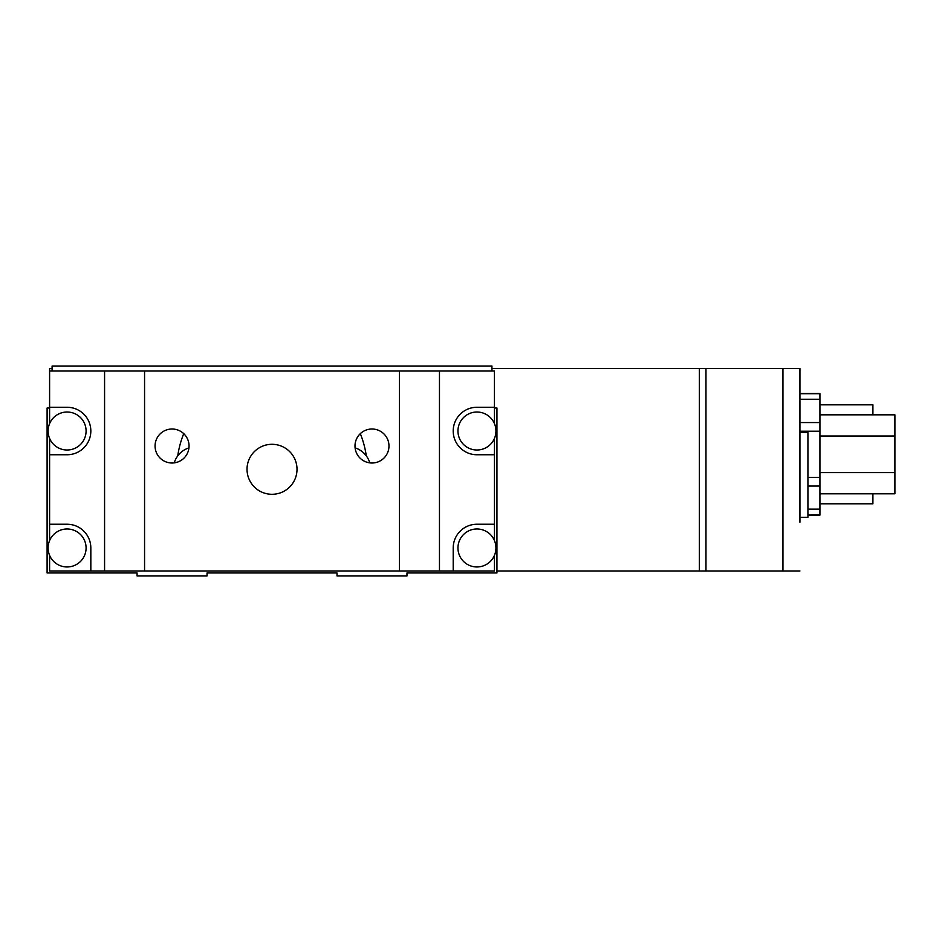 <?xml version="1.0" encoding="UTF-8"?>
<svg xmlns="http://www.w3.org/2000/svg" width="942" height="942" viewBox="0 0 942 942"><rect width="100%" height="100%" fill="white"/><g stroke="black" fill="none" stroke-linecap="round" stroke-linejoin="round"><path stroke-width="1.41" d="M799.935 522.28L799.935 517.288L807.93 517.288L807.93 432.319L799.935 432.319L799.935 368.534L799.935 522.28M496.94 570.97L782.943 570.97L782.943 368.534L799.935 368.534M705.97 570.97L705.97 368.534L782.943 368.534M699.364 570.97L699.364 368.534L705.97 368.534M799.935 570.97L782.943 570.97M799.935 393.497L819.929 393.497L819.929 515.109L807.93 515.109M819.929 399.479L799.935 399.479M819.929 422.558L799.935 422.558M819.929 431.224L799.935 431.224M819.929 477.394L807.93 477.394M819.929 486.048L807.93 486.048M819.929 509.139L807.93 509.139M819.929 414.821L894.9 414.821L894.9 436.005L819.929 436.005M894.9 436.005L894.9 472.613L819.929 472.613M894.9 472.613L894.9 493.796L819.929 493.796M819.929 514.909L807.93 514.909M819.929 393.709L799.935 393.709M819.929 404.825L872.904 404.825L872.904 414.821M872.904 493.796L872.904 503.793L819.929 503.793M52.093 368.534L49.596 368.534L49.596 423.617M699.364 368.534L491.948 368.534M49.596 408.027L47.1 408.027L47.1 572.96L137.073 572.96L137.073 575.962L207.04 575.962L207.04 572.96L337 572.96L337 575.962L406.968 575.962L406.968 572.96L496.94 572.96L496.94 408.027L494.444 408.027M86.087 431.012A18.993 18.993 0 0 0 67.094 412.019A18.993 18.993 0 0 0 48.101 431.012A18.993 18.993 0 0 0 67.094 450.005A18.993 18.993 0 0 0 86.087 431.012M86.087 547.973A18.993 18.993 0 0 0 67.094 528.98A18.993 18.993 0 0 0 48.101 547.973A18.993 18.993 0 0 0 67.094 566.966A18.993 18.993 0 0 0 86.087 547.973M354.993 446.013A16.991 16.991 0 0 0 371.984 463.005A16.991 16.991 0 0 0 388.975 446.013A16.991 16.991 0 0 0 371.984 429.01A16.991 16.991 0 0 0 354.993 446.013M155.065 446.013A16.991 16.991 0 0 0 172.056 463.005A16.991 16.991 0 0 0 189.048 446.013A16.991 16.991 0 0 0 172.056 429.01A16.991 16.991 0 0 0 155.065 446.013M247.028 469.304A24.987 24.987 0 0 0 272.026 494.291A24.987 24.987 0 0 0 297.013 469.304A24.987 24.987 0 0 0 272.026 444.306A24.987 24.987 0 0 0 247.028 469.304M49.596 438.407L49.596 454.75L67.094 454.75A23.738 23.738 0 0 0 90.832 431.012A23.738 23.738 0 0 0 67.094 407.274L49.596 407.274M439.467 570.97L453.208 570.97L453.208 547.973A23.738 23.738 0 0 1 476.946 524.235L494.444 524.235L494.444 454.75L476.946 454.75A23.738 23.738 0 0 1 453.208 431.012A23.738 23.738 0 0 1 476.946 407.274L494.444 407.274L494.444 371.03L439.467 371.03L439.467 570.97L399.479 570.97L399.479 371.03L49.596 371.03M494.444 524.235L494.444 540.578M494.444 555.368L494.444 570.97L453.208 570.97M494.444 454.75L494.444 438.407M494.444 423.617L494.444 407.274M49.596 555.368L49.596 570.97L399.479 570.97M90.832 570.97L90.832 547.973A23.738 23.738 0 0 0 67.094 524.235L49.596 524.235L49.596 540.578M49.596 454.75L49.596 524.235M399.479 371.03L439.467 371.03M104.574 371.03L104.574 570.97M144.562 570.97L144.562 371.03M495.939 431.012A18.993 18.993 0 0 0 476.946 412.019A18.993 18.993 0 0 0 457.953 431.012A18.993 18.993 0 0 0 476.946 450.005A18.993 18.993 0 0 0 495.939 431.012M495.939 547.973A18.993 18.993 0 0 0 476.946 528.98A18.993 18.993 0 0 0 457.953 547.973A18.993 18.993 0 0 0 476.946 566.966A18.993 18.993 0 0 0 495.939 547.973M183.725 433.661A95.213 95.213 0 0 0 177.755 455.869M366.285 455.869A95.213 95.213 0 0 0 360.315 433.661M52.093 371.03L52.093 366.038L491.948 366.038L491.948 371.03M174.246 462.863A22.49 22.49 0 0 1 188.942 447.874M355.099 447.874A22.49 22.49 0 0 1 369.794 462.863M819.929 399.255L799.935 399.255M819.929 509.363L807.93 509.363"/></g></svg>
